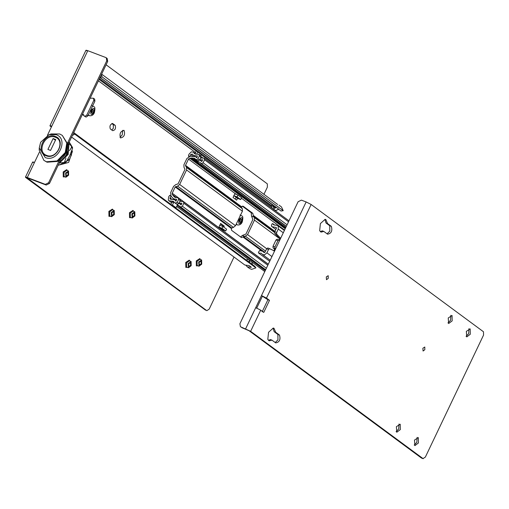 <?xml version="1.0" encoding="UTF-8"?>
<svg xmlns="http://www.w3.org/2000/svg" width="509" height="509" viewBox="0 0 509 509"><rect width="100%" height="100%" fill="white"/><g stroke="black" fill="none" stroke-linecap="round" stroke-linejoin="round"><path stroke-width="0.76" d="M58.707 161.538L59.617 162.206L60.686 160.946L59.776 160.278L58.707 161.538L48.584 182.763L45.314 184.373L27.289 177.526C25.488 176.884 25.03 176.928 25.921 177.66L205.636 310.223M86.422 50.824C85.531 50.092 85.989 50.047 87.79 50.69L105.808 57.536L106.26 57.784L106.775 60.762L67.843 142.38L67.57 143.945L68.473 144.613C68.906 151.205 66.31 156.651 60.686 160.946M67.57 143.945C68.002 150.537 65.406 155.983 59.776 160.278M68.473 144.613L68.747 143.054L67.843 142.38M106.775 60.762L107.685 61.43L68.747 143.054M59.617 162.206L49.488 183.431L48.584 182.763M106.088 64.777L267.314 183.838L267.371 187.147L264.063 194.075M51.377 127.034L49.939 125.787L85.945 50.289M234.032 257.039L209.18 309.148L206.819 310.675L27.276 177.997M39.327 152.299L34.491 162.428C32.691 161.786 32.232 161.83 33.123 162.556M107.685 61.43L107.164 58.452L106.26 57.784M27.632 178.01L46.217 185.041L49.488 183.431M134.37 215.574L132.455 216.809L132.41 214.13L134.166 212.807L134.37 215.574M131.876 213.735L132.187 218.005L134.898 215.962L134.828 211.833L131.876 213.735M113.774 214.251L111.859 215.485L111.815 212.807L113.571 211.483L113.774 214.251M201.182 263.77L199.267 265.004L199.223 262.326L200.979 261.002L201.182 263.77M111.286 212.412L111.598 216.681L114.302 214.639L114.232 210.51L111.286 212.412M198.688 261.931L199 266.201L201.71 264.158L201.64 260.029L198.688 261.931M190.652 265.304L188.737 266.538L188.693 263.859L190.449 262.536L190.652 265.304M68.098 174.803L66.183 176.038L66.138 173.353L67.894 172.036L68.098 174.803M188.165 263.465L188.476 267.734L191.18 265.698L191.11 261.562L188.165 263.465M65.61 172.965L65.915 177.234L68.626 175.191L68.556 171.056L65.61 172.965M50.41 126.321C49.519 125.589 49.977 125.545 51.778 126.187L47.426 135.311M32.652 162.021L25.45 177.126L25.921 177.66M55.29 137.252C45.276 132.855 36.158 151.975 46.643 155.372C56.658 159.762 65.776 140.649 55.29 137.252M46.058 155.748C56.734 160.437 66.463 140.045 55.271 136.425C44.595 131.736 34.866 152.127 46.058 155.748M39.25 147.954L39.206 150.136L43.863 160.348L46.453 161.76L57.014 160.965L65.267 152.503L66.781 143.048L62.295 135.388L59.706 133.982L51.161 133.943L49.087 134.63L40.637 142.278L39.25 147.954L45.212 157.516C57.848 163.058 69.351 138.944 56.117 134.656L49.087 134.63M43.863 160.348L47.057 162.206L57.619 161.41L65.871 152.948L67.385 143.493L62.295 135.388M67.983 159.082L69.097 159.902L71.457 154.959L70.42 154.195M71.457 154.959L71.705 150.893M47.916 149.43L50.563 150.435L55.748 139.568L53.101 138.556L47.916 149.43M53.101 138.556L55.411 140.268M69.097 159.902L59.566 164.935M66.552 153.635L67.627 142.984M58.974 163.548L68.161 154.443L69.141 142.227M59.394 162.676L67.608 154.042L68.887 142.768M69.682 144.257L72.526 147.483L69.218 142.075M65.941 158.032L64.605 161.932L65.68 162.727L69.644 155.919L72.552 148.335L71.47 147.54L69.491 150.632M71.47 147.54L71.451 146.687M58.166 165.247L64.98 163.3L63.905 162.505L60.202 162.937M63.905 162.505L64.605 161.932M64.98 163.3L65.68 162.727M72.552 148.335L72.526 147.483M59.502 164.948L68.62 162.416L72.373 151.517L71.941 150.206M112.381 123.445L112.833 123.617C110.275 124.126 109.435 125.895 110.3 128.93L112.654 130.673C115.212 130.164 116.058 128.395 115.187 125.354L112.623 123.502M111.77 130.018L113.342 128.268L113.284 124.629L111.815 123.547M120.003 137.315L122.249 134.847L122.656 130.336M124.069 130.444C120.468 131.157 119.271 133.657 120.499 137.933C124.101 137.22 125.29 134.72 124.069 130.444L123.77 130.279M101.476 74.441L102.093 76.916L99.917 77.292L276.374 207.443L273.231 208.83L271.806 208.098L271.558 205.261L273.072 204.955L272.684 205.776L273.117 207.22L273.861 207.507L275.331 206.781M247.368 260.812L248.837 261.9M246.044 259.832L248.169 259.533L249.098 259.895L249.976 262.797L73.595 132.486L74.798 134.141L255.912 267.893L254.71 266.232L252.299 264.451M273.823 209.275L275.643 210.611L278.792 209.231L276.374 207.443M249.976 262.797L252.388 264.578L251.866 261.912M277.691 204.503L101.628 74.123M71.597 137.086L244.842 265.024L249.086 265.577L251.274 267.371L247.253 266.805L246.222 265.679M82.509 114.207L83.247 114.436M82.223 114.805L83.622 115.015M83.896 115.059L82.808 114.258L84.189 116.02L85.028 116.287L86.791 115.066L93.821 100.33L93.459 98.25L90.157 98.167M93.821 100.33L94.909 101.132L94.674 99.153L93.459 98.25M94.909 101.132L87.879 115.867L86.116 117.089L84.189 116.02M247.253 266.805L249.671 268.587L251.618 269.35L255.912 267.893M72.367 135.464L74.798 134.141M102.093 76.916L283.208 210.662L281.483 206.94L279.072 205.159M278.62 209.256L281.038 211.044L283.208 210.662M274.58 251.052L269.655 248.691L268.542 249.493L266.633 248.767L267.747 247.966L269.655 248.691L267.747 247.966M273.848 250.892L274.663 249.054L273.059 247.87L273.034 246.216L276.024 239.949L277.201 239.185L279.11 239.911L277.201 239.185M273.034 246.216L274.943 246.941L274.968 248.596L273.059 247.87M279.689 240.337L279.11 239.911L277.933 240.674L276.024 239.949M276.667 232.46L276.635 234.057L274.726 233.332L274.758 231.735L276.667 232.46L278.27 229.088L283.29 232.791M280.656 238.307L276.635 234.057M279.454 240.159L279.715 238.594L274.726 233.332M275.547 249.022L274.968 248.596M274.943 246.941L277.933 240.674M266.633 248.767L265.024 252.14L263.764 252.388L262.746 251.287L259.666 250.523L258.419 252.318L258.61 253.062L269.713 261.257M274.854 225.213L272.665 223.597L271.933 223.992L271.348 226.034L272.06 226.709L276.209 227.472M276.451 227.937L275.693 227.377L276.368 228.363L274.758 231.735M268.542 249.493L266.932 252.858L264.438 254.894L262.466 254.5L261.302 253.24L258.61 253.062M272.665 223.597L273.505 224.755L277.653 225.519L278.181 226.072L278.27 229.088M235.896 194.317L234.903 193.579L233.033 197.505L236.653 200.183L237.531 198.351L240.7 199.579L241.565 197.766L237.938 195.093L234.903 193.579L235.024 193.986M240.7 199.579L237.073 196.9L237.938 195.093M237.073 196.9L233.905 195.672M237.531 198.351L233.765 195.583M222.096 228.312L225.716 230.984L222.802 229.877L219.182 227.205L222.096 228.312L222.961 226.499L226.581 229.171L225.716 230.984M222.338 226.263L222.675 225.551L224.265 226.155L220.645 223.476L219.767 225.309L222.961 226.499M219.182 227.205L218.775 227.402L222.395 230.081L222.802 229.877M219.767 225.309L218.775 227.402M236.138 197.333L235.266 199.159M222.675 225.551L220.442 223.903M223.807 227.122L224.265 226.155M178.163 197.791L178.634 199.394L180.205 200.552L179.944 199.064L178.373 197.906L174.466 197.136L172.373 194.642L172.207 193.235L175.198 186.968L177.59 186.148L179.652 184.462L186.568 169.961L242.411 211.203L242.348 208.709L241.406 207.252L241.495 206.705L243.162 206.215L252.827 213.347L253.399 216.109L254.424 217.623L254.481 220.117L279.835 238.842M242.284 206.132L251.236 212.743L251.541 216.147L252.89 219.513L245.981 234.013L242.322 235.476L244.867 236.443L247.571 234.617L254.481 220.117M242.411 211.203L235.495 225.697L233.434 227.389L231.188 228.312L231.64 230.373L241.495 237.614M241.304 237.506L244.867 236.443M240.592 236.984L242.322 235.476M171.603 205.458L172.417 205.057L173.862 202.035L171.851 202.315L170.827 204.453M172.417 205.057L176.044 207.729L175.847 207.99M196.652 154.259L197.734 151.987L196.964 150.982L196.143 151.383L195.125 153.521L195.609 154.24M197.607 151.243L201.227 153.915L197.607 151.243M201.112 153.858L201.354 154.66L197.734 151.987M197.6 160.825L198.205 161.27L197.657 161.697L194.037 159.024L195.087 159.05M200.832 155.767L201.354 154.66M176.044 207.729L177.616 204.427M186.568 169.961L186.504 167.467L185.505 165.361L188.495 159.094L189.742 158.223L191.855 158.032L194.406 158.299L196.302 159.762L197.925 158.954L199.356 155.945L200.928 157.103L200.667 155.614L199.102 154.456L194.699 153.826L193.967 152.948L195.539 154.106M200.928 157.103L199.49 160.112L197.867 160.927L195.418 159.368L197.441 160.768M196.824 157.326L196.379 157.236M199.643 159.801L202.665 159.794L201.812 161.576L199.592 159.909M200.508 157.987L204.064 158.165L204.548 159.775L203.116 162.791L201.494 163.599L199.598 162.129L197.657 161.697M286.332 226.41L200.61 163.198L286.3 226.48M204.064 158.165L288.991 220.836M177.482 204.713L180.752 207.048L182.387 206.24L183.825 203.231L183.355 201.621L179.925 201.138M265.577 269.923L179.9 206.654L265.609 269.859M268.262 264.286L183.355 201.621M179.003 203.066L181.096 205.019L181.942 203.237L179.053 202.957M175.465 200.298L176.203 200.559M180.205 200.552L178.767 203.568L177.132 204.37L174.708 202.817L173.454 201.329L171.037 201.017L172.608 202.175M174.021 199.324L171.024 196.143L170.623 192.631L173.607 186.364L175.669 184.678L178.061 183.857L184.977 169.357L183.978 167.251L183.914 164.757L186.905 158.49L190.022 156.314L195.609 156.67L196.62 157.739L197.473 155.958L193.496 155.455L192.326 154.049L190.684 154.475L192.682 155.951M190.201 156.314L190.684 154.475M173.264 198.764L176.75 199.401L175.904 201.182L174.657 199.7L170.089 199.108L170 197.848L171.578 199.006M170 197.848L171.202 196.315M199.356 155.945L198.873 154.335M190.188 156.301L188.457 156.085L189.03 156.511M188.457 156.085L188.954 154.259L191.333 151.828L193.318 152.159L193.967 152.948M171.126 196.258L169.751 195.297L168.625 196.881L168.314 200.094L168.886 200.737L171.037 201.017M178.634 199.394L177.196 202.404L175.134 203.053L176.706 204.211M260.716 310.185L250.638 331.321L240.426 326.721L239.904 323.743L298.096 201.742L301.373 200.132L306.144 201.939L311.133 204.484L266.481 298.102L269.496 300.335L263.738 312.411L260.716 310.185L255.728 307.64L261.486 295.557L262.396 296.225L256.631 308.308M240.426 326.721L240.872 326.963M311.133 204.484L483.493 331.773L483.55 335.081L425.359 457.082L422.998 458.603L421.407 458.005L249.047 330.716L241.781 327.631M421.407 458.005L421.815 458.157M421.605 458.106L423.189 458.711L250.638 331.321M262.148 311.807L267.906 299.731L262.396 296.225M275.216 342.532L277.965 339.827L277.876 334.451L274.135 331.69L273.091 328.089M268.434 340.356L270.387 339.541L271.978 340.139L269.166 340.826L267.81 339.414L268.542 332.294L273.218 328.082L273.957 328.216L275.725 332.288L279.466 335.056C280.752 339.541 279.505 342.156 275.725 342.907L271.978 340.139M466.059 336.328L468.681 333.649L468.967 328.674M414.205 445.044L416.826 442.366L417.113 437.39M447.945 322.954L450.567 320.276L450.853 315.3M396.091 431.67L398.712 428.992L398.999 424.016M327.077 233.816L329.826 231.111L329.73 225.735L325.989 222.974L324.946 219.373M320.288 231.64L322.248 230.825L323.832 231.43L321.02 232.11L319.665 230.698L320.396 223.578L325.073 219.366L325.811 219.5L327.58 223.572L331.321 226.34C332.606 230.825 331.359 233.44 327.58 234.191L323.832 231.43M269.496 300.335L267.906 299.731M306.144 201.939L261.486 295.557L266.481 298.102M325.989 222.974L327.58 223.572M396.377 426.695L400.214 424.22L400.303 429.596L396.785 432.243L396.377 426.695M448.232 317.979L452.068 315.504L452.157 320.88L448.639 323.527L448.232 317.979M414.491 440.075L418.322 437.594L418.417 442.97L414.892 445.617L414.491 440.075M466.346 331.359L470.176 328.878L470.271 334.254L466.747 336.907L466.346 331.359M274.135 331.69L275.725 332.288M326.282 276.928L328.19 275.693L328.235 278.372L326.485 279.695L326.282 276.928M422.877 348.258L424.786 347.023L424.83 349.702L423.081 351.025L422.877 348.258M236.335 223.935L237.334 224.94L236.093 224.437M240.025 220.791L240.305 218.959L241.686 219.487L241.4 221.32L240.025 220.791L239.446 221.383M241.4 221.32L240.248 222.503L239.376 221.86L239.656 220.028L240.814 218.838L241.686 219.487M88.426 114.722L89.419 115.715L88.191 115.212M92.11 111.566L92.396 109.734L93.777 110.256L93.491 112.088L92.11 111.566L91.537 112.158M93.491 112.088L92.333 113.278L91.461 112.635L91.747 110.803L92.905 109.613L93.777 110.256M45.314 184.373L46.217 185.041M133.6 211.324L132.995 210.421L129.458 212.705L129.54 217.667L131.201 217.629M200.412 259.52L199.808 258.617L196.27 260.901L196.353 265.863L198.014 265.825M67.328 170.553L66.724 169.65L63.186 171.934L63.269 176.897L64.929 176.858M189.882 261.053L189.278 260.15L185.74 262.44L185.823 267.397L187.49 267.359M113.004 210.001L112.4 209.097L108.862 211.381L108.945 216.344L110.612 216.306M132.187 218.005L130.355 217.267L130.291 213.131L132.995 211.095L134.586 211.699M111.598 216.681L109.766 215.943L109.696 211.808L112.4 209.772L113.991 210.376M199 266.201L197.168 265.463L197.104 261.327L199.808 259.291L201.399 259.895M188.476 267.734L186.644 266.996L186.574 262.86L189.278 260.824L190.869 261.429M65.915 177.234L64.083 176.496L64.019 172.36L66.724 170.324L68.314 170.929M87.79 50.69L51.778 126.187M34.491 162.428L27.289 177.526M113.284 124.629L115.187 125.354M274.93 207.468L272.639 205.776M275.261 206.781L275.089 207.138M274.714 210.242L275.579 210.573L278.735 209.186M275.643 210.611L273.288 208.881L276.444 207.487M271.946 208.232L274.905 210.332M273.231 208.83L272.487 208.544M248.761 261.594L247.991 261.028M250.835 266.875L251.274 267.371M249.264 259.991L250.04 262.848M249.098 259.895L251.72 261.791L252.337 264.54M86.791 115.066L87.879 115.867M99.484 78.615L271.418 205.585M99.115 79.385L196.302 151.154M201.278 154.831L271.233 206.489M98.422 80.848L195.571 152.585M201.061 156.645L202.747 157.892M100.018 77.489L272.754 205.051M279.715 238.594L280.395 238.855M274.663 249.054L275.401 249.334M266.932 252.858L271.946 256.568M237.786 198.472L234.159 195.793M251.236 212.743L252.827 213.347M251.541 216.147L254.086 217.114M190.996 158.197L285.562 228.032M189.742 158.223L285.225 228.732M188.495 159.094L236.494 194.54M241.381 198.154L284.588 230.062M191.855 158.032L285.842 227.434M196.302 159.762L197.867 160.927M197.925 158.954L199.49 160.112M172.373 194.642L176.349 197.575M180.243 200.451L181.541 201.411M173.225 195.462L176.114 197.6M180.18 200.603L181.306 201.43M172.207 193.235L268.307 264.196M173.684 196.137L175.65 197.587M180.065 200.845L180.841 201.424M182.387 206.24L266.372 268.262M183.825 203.231L267.81 265.246M180.752 207.048L265.66 269.751M177.107 205.496L265.259 270.591M177.196 202.404L178.767 203.568M175.56 203.212L177.132 204.37M201.494 163.599L286.389 226.295M204.548 159.775L288.533 221.797M203.116 162.791L287.095 224.806M200.578 157.828L200.94 158.095M253.399 216.109L274.707 231.843M254.424 217.623L274.542 232.479M247.571 234.617L266.659 248.71M253.278 215.409L274.924 231.391M243.588 236.672L264.858 252.381M245.51 236.303L265.526 251.083M242.971 237.016L261.435 250.651M186.504 167.467L242.348 208.709M185.518 165.985L241.406 207.252M179.652 184.462L235.495 225.697M185.505 165.361L241.495 206.705M177.59 186.148L233.434 227.389M175.713 186.548L231.595 227.816M175.198 186.968L231.188 228.312M245.643 328.776L255.728 307.64M331.321 226.34L329.73 225.735M279.466 335.056L277.876 334.451M240.477 215.256L240.019 214.995M242.036 221.79C239.173 224.94 238.167 224.195 239.02 219.557C241.883 216.408 242.888 217.152 242.036 221.79M92.574 106.031L92.104 105.77M94.127 112.559C91.264 115.708 90.258 114.97 91.111 110.332C93.974 107.183 94.979 107.921 94.127 112.559M274.389 210.045L271.806 208.098M248.984 265.507L251.274 267.2M264.534 252.604L262.746 251.287M272.06 226.709L275.827 229.489M270.209 260.214L262.466 254.5M284.385 230.488L277.653 225.519M179.849 203.536L181.293 204.599M174.657 199.7L176.229 200.864M168.886 200.737L171.635 202.767M176.648 206.469L248.863 259.794M252.171 262.243L264.795 271.564M200.8 160.5L201.927 161.334M195.609 156.67L197.18 157.828M194.292 156.047L193.496 155.455M201.399 158.134L200.686 157.605M195.132 153.502L193.318 152.159M240.973 215.358C241.489 216.465 243.913 214.537 242.246 222.019C241.253 224.253 239.612 225.226 237.334 224.94M93.058 106.127C93.58 107.234 95.997 105.312 94.33 112.794C93.338 115.021 91.703 116.001 89.419 115.715"/></g></svg>
